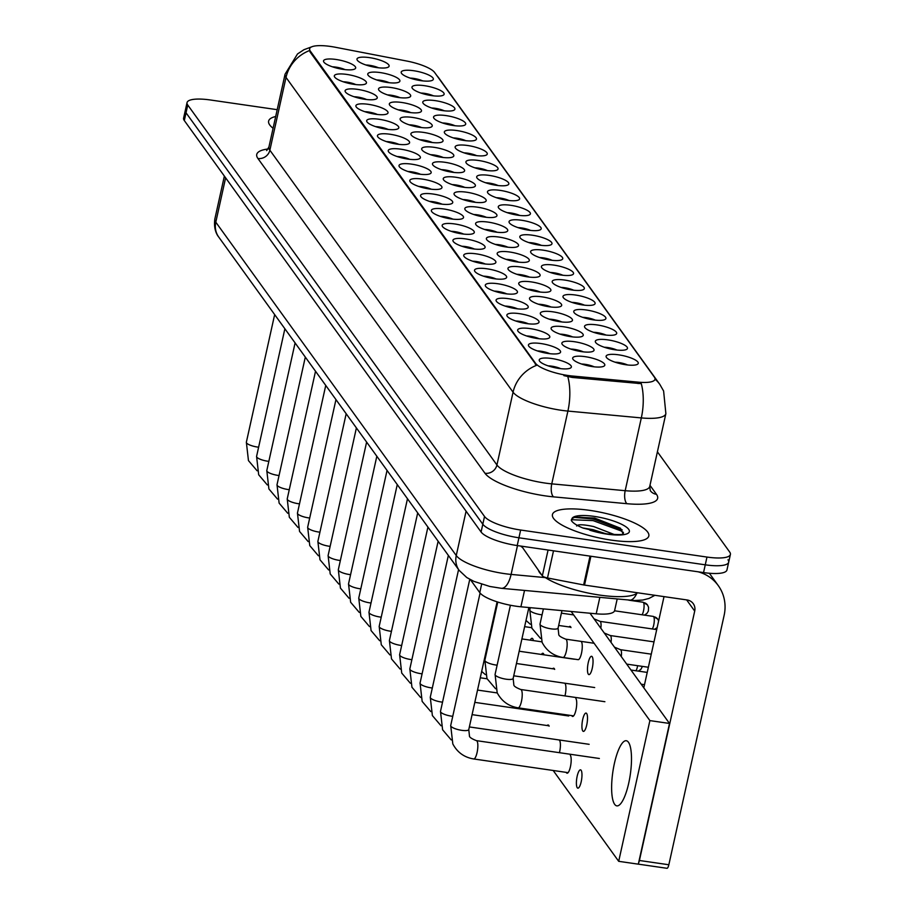 <?xml version="1.0" encoding="UTF-8"?>
<svg xmlns="http://www.w3.org/2000/svg" width="914" height="914" viewBox="0 0 914 914"><rect width="100%" height="100%" fill="white"/><g stroke="black" fill="none" stroke-linecap="round" stroke-linejoin="round"><path stroke-width="1.37" d="M510.766 205.307A16.452 4.227 -167.5 0 1 526.281 209.832A16.452 4.227 -167.5 0 1 529.583 214.79A16.452 4.227 -167.5 0 1 517.918 215.213A16.452 4.227 -167.5 0 1 498.61 207.924A16.452 4.227 -167.5 0 1 510.766 205.307M519.758 215.453A10.283 2.639 12.5 0 0 510.812 212.985A10.283 2.639 12.5 0 0 507.224 212.676M499.981 190.352A16.452 4.227 -167.5 0 1 515.496 194.876A16.452 4.227 -167.5 0 1 518.798 199.846A16.452 4.227 -167.5 0 1 507.133 200.269A16.452 4.227 -167.5 0 1 487.825 192.98A16.452 4.227 -167.5 0 1 499.981 190.352M508.972 200.497A10.283 2.639 12.5 0 0 500.027 198.03A10.283 2.639 12.5 0 0 496.439 197.721M489.196 175.397A16.452 4.227 -167.5 0 1 504.711 179.921A16.452 4.227 -167.5 0 1 508.013 184.891A16.452 4.227 -167.5 0 1 496.348 185.314A16.452 4.227 -167.5 0 1 477.039 178.024A16.452 4.227 -167.5 0 1 489.196 175.397M498.187 185.553A10.283 2.639 12.5 0 0 489.241 183.086A10.283 2.639 12.5 0 0 485.654 182.777M456.84 130.542A16.452 4.227 -167.5 0 1 472.355 135.066A16.452 4.227 -167.5 0 1 475.657 140.036A16.452 4.227 -167.5 0 1 463.992 140.459A16.452 4.227 -167.5 0 1 444.684 133.17A16.452 4.227 -167.5 0 1 456.84 130.542M465.832 140.699A10.283 2.639 12.5 0 0 456.886 138.231A10.283 2.639 12.5 0 0 453.31 137.923M446.055 115.598A16.452 4.227 -167.5 0 1 461.57 120.111A16.452 4.227 -167.5 0 1 464.872 125.081A16.452 4.227 -167.5 0 1 453.207 125.504A16.452 4.227 -167.5 0 1 433.899 118.214A16.452 4.227 -167.5 0 1 446.055 115.598M455.046 125.744A10.283 2.639 12.5 0 0 446.101 123.276A10.283 2.639 12.5 0 0 442.525 122.967M435.27 100.643A16.452 4.227 -167.5 0 1 450.785 105.167A16.452 4.227 -167.5 0 1 454.087 110.126A16.452 4.227 -167.5 0 1 442.422 110.56A16.452 4.227 -167.5 0 1 423.113 103.259A16.452 4.227 -167.5 0 1 435.27 100.643M444.261 110.788A10.283 2.639 12.5 0 0 435.315 108.32A10.283 2.639 12.5 0 0 431.739 108.012M424.484 85.688A16.452 4.227 -167.5 0 1 440 90.212A16.452 4.227 -167.5 0 1 443.301 95.182A16.452 4.227 -167.5 0 1 431.637 95.604A16.452 4.227 -167.5 0 1 412.328 88.315A16.452 4.227 -167.5 0 1 424.484 85.688M433.476 95.844A10.283 2.639 12.5 0 0 424.53 93.365A10.283 2.639 12.5 0 0 420.954 93.057M478.41 160.453A16.452 4.227 -167.5 0 1 493.926 164.966A16.452 4.227 -167.5 0 1 497.227 169.935A16.452 4.227 -167.5 0 1 485.563 170.358A16.452 4.227 -167.5 0 1 466.254 163.069A16.452 4.227 -167.5 0 1 478.41 160.453M487.402 170.598A10.283 2.639 12.5 0 0 478.456 168.13A10.283 2.639 12.5 0 0 474.869 167.822M467.625 145.497A16.452 4.227 -167.5 0 1 483.14 150.022A16.452 4.227 -167.5 0 1 486.442 154.992A16.452 4.227 -167.5 0 1 474.777 155.414A16.452 4.227 -167.5 0 1 455.469 148.114A16.452 4.227 -167.5 0 1 467.625 145.497M476.617 155.643A10.283 2.639 12.5 0 0 467.671 153.175A10.283 2.639 12.5 0 0 464.095 152.867M521.551 220.251A16.452 4.227 -167.5 0 1 537.066 224.775A16.452 4.227 -167.5 0 1 540.368 229.745A16.452 4.227 -167.5 0 1 528.692 230.168A16.452 4.227 -167.5 0 1 509.395 222.879A16.452 4.227 -167.5 0 1 521.551 220.251M530.543 230.408A10.283 2.639 12.5 0 0 521.597 227.94A10.283 2.639 12.5 0 0 518.01 227.632M532.336 235.206A16.452 4.227 -167.5 0 1 547.852 239.731A16.452 4.227 -167.5 0 1 551.153 244.701A16.452 4.227 -167.5 0 1 539.477 245.123A16.452 4.227 -167.5 0 1 520.18 237.834A16.452 4.227 -167.5 0 1 532.336 235.206M541.328 245.352A10.283 2.639 12.5 0 0 532.382 242.884A10.283 2.639 12.5 0 0 528.795 242.576M543.122 250.162A16.452 4.227 -167.5 0 1 558.637 254.686A16.452 4.227 -167.5 0 1 561.939 259.645A16.452 4.227 -167.5 0 1 550.262 260.079A16.452 4.227 -167.5 0 1 530.965 252.778A16.452 4.227 -167.5 0 1 543.122 250.162M552.113 260.307A10.283 2.639 12.5 0 0 543.167 257.839A10.283 2.639 12.5 0 0 539.58 257.531M553.907 265.106A16.452 4.227 -167.5 0 1 569.422 269.63A16.452 4.227 -167.5 0 1 572.724 274.6A16.452 4.227 -167.5 0 1 561.047 275.023A16.452 4.227 -167.5 0 1 541.751 267.733A16.452 4.227 -167.5 0 1 553.907 265.106M562.898 275.263A10.283 2.639 12.5 0 0 553.953 272.795A10.283 2.639 12.5 0 0 550.365 272.486M564.681 280.061A16.452 4.227 -167.5 0 1 580.207 284.585A16.452 4.227 -167.5 0 1 583.509 289.555A16.452 4.227 -167.5 0 1 571.833 289.978A16.452 4.227 -167.5 0 1 552.536 282.689A16.452 4.227 -167.5 0 1 564.681 280.061M573.684 290.218A10.283 2.639 12.5 0 0 564.738 287.739A10.283 2.639 12.5 0 0 561.15 287.43M575.466 295.016A16.452 4.227 -167.5 0 1 590.992 299.541A16.452 4.227 -167.5 0 1 594.294 304.499A16.452 4.227 -167.5 0 1 582.618 304.933A16.452 4.227 -167.5 0 1 563.321 297.633A16.452 4.227 -167.5 0 1 575.466 295.016M584.469 305.162A10.283 2.639 12.5 0 0 575.523 302.694A10.283 2.639 12.5 0 0 571.936 302.385M586.251 309.972A16.452 4.227 -167.5 0 1 601.778 314.485A16.452 4.227 -167.5 0 1 605.079 319.454A16.452 4.227 -167.5 0 1 593.403 319.877A16.452 4.227 -167.5 0 1 574.095 312.588A16.452 4.227 -167.5 0 1 586.251 309.972M595.254 320.117A10.283 2.639 12.5 0 0 586.308 317.649A10.283 2.639 12.5 0 0 582.721 317.341M597.036 324.916A16.452 4.227 -167.5 0 1 612.563 329.44A16.452 4.227 -167.5 0 1 615.865 334.41A16.452 4.227 -167.5 0 1 604.188 334.832A16.452 4.227 -167.5 0 1 584.88 327.543A16.452 4.227 -167.5 0 1 597.036 324.916M606.039 335.072A10.283 2.639 12.5 0 0 597.093 332.605A10.283 2.639 12.5 0 0 593.506 332.296M607.821 339.871A16.452 4.227 -167.5 0 1 623.348 344.395A16.452 4.227 -167.5 0 1 626.65 349.365A16.452 4.227 -167.5 0 1 614.973 349.788A16.452 4.227 -167.5 0 1 595.665 342.487A16.452 4.227 -167.5 0 1 607.821 339.871M616.824 350.016A10.283 2.639 12.5 0 0 607.879 347.548A10.283 2.639 12.5 0 0 604.291 347.24M618.607 354.826A16.452 4.227 -167.5 0 1 634.133 359.339A16.452 4.227 -167.5 0 1 637.435 364.309A16.452 4.227 -167.5 0 1 625.759 364.732A16.452 4.227 -167.5 0 1 606.45 357.443A16.452 4.227 -167.5 0 1 618.607 354.826M627.61 364.972A10.283 2.639 12.5 0 0 618.664 362.504A10.283 2.639 12.5 0 0 615.076 362.195M413.699 70.732A16.452 4.227 -167.5 0 1 429.214 75.256A16.452 4.227 -167.5 0 1 432.516 80.226A16.452 4.227 -167.5 0 1 420.851 80.649A16.452 4.227 -167.5 0 1 401.543 73.36A16.452 4.227 -167.5 0 1 413.699 70.732M422.691 80.889A10.283 2.639 12.5 0 0 413.745 78.421A10.283 2.639 12.5 0 0 410.169 78.113M477.314 207.147A16.452 4.227 -167.5 0 1 492.84 211.671A16.452 4.227 -167.5 0 1 496.142 216.629A16.452 4.227 -167.5 0 1 484.466 217.064A16.452 4.227 -167.5 0 1 465.169 209.763A16.452 4.227 -167.5 0 1 477.314 207.147M486.317 217.292A10.283 2.639 12.5 0 0 477.371 214.824A10.283 2.639 12.5 0 0 473.783 214.516M466.528 192.191A16.452 4.227 -167.5 0 1 482.055 196.716A16.452 4.227 -167.5 0 1 485.357 201.686A16.452 4.227 -167.5 0 1 473.681 202.108A16.452 4.227 -167.5 0 1 454.384 194.819A16.452 4.227 -167.5 0 1 466.528 192.191M475.531 202.348A10.283 2.639 12.5 0 0 466.586 199.869A10.283 2.639 12.5 0 0 462.998 199.56M455.755 177.236A16.452 4.227 -167.5 0 1 471.27 181.76A16.452 4.227 -167.5 0 1 474.572 186.73A16.452 4.227 -167.5 0 1 462.895 187.153A16.452 4.227 -167.5 0 1 443.598 179.864A16.452 4.227 -167.5 0 1 455.755 177.236M464.746 187.393A10.283 2.639 12.5 0 0 455.8 184.925A10.283 2.639 12.5 0 0 452.213 184.617M444.969 162.292A16.452 4.227 -167.5 0 1 460.485 166.816A16.452 4.227 -167.5 0 1 463.786 171.775A16.452 4.227 -167.5 0 1 452.11 172.209A16.452 4.227 -167.5 0 1 432.813 164.908A16.452 4.227 -167.5 0 1 444.969 162.292M453.961 172.438A10.283 2.639 12.5 0 0 445.015 169.97A10.283 2.639 12.5 0 0 441.428 169.661M412.614 117.438A16.452 4.227 -167.5 0 1 428.129 121.962A16.452 4.227 -167.5 0 1 431.431 126.92A16.452 4.227 -167.5 0 1 419.766 127.343A16.452 4.227 -167.5 0 1 400.458 120.054A16.452 4.227 -167.5 0 1 412.614 117.438M421.605 127.583A10.283 2.639 12.5 0 0 412.66 125.115A10.283 2.639 12.5 0 0 409.072 124.807M401.829 102.482A16.452 4.227 -167.5 0 1 417.344 107.007A16.452 4.227 -167.5 0 1 420.646 111.976A16.452 4.227 -167.5 0 1 408.981 112.399A16.452 4.227 -167.5 0 1 389.672 105.11A16.452 4.227 -167.5 0 1 401.829 102.482M410.82 112.628A10.283 2.639 12.5 0 0 401.874 110.16A10.283 2.639 12.5 0 0 398.287 109.851M391.043 87.527A16.452 4.227 -167.5 0 1 406.559 92.051A16.452 4.227 -167.5 0 1 409.86 97.021A16.452 4.227 -167.5 0 1 398.196 97.444A16.452 4.227 -167.5 0 1 378.887 90.155A16.452 4.227 -167.5 0 1 391.043 87.527M400.035 97.684A10.283 2.639 12.5 0 0 391.089 95.216A10.283 2.639 12.5 0 0 387.502 94.907M380.258 72.583A16.452 4.227 -167.5 0 1 395.773 77.096A16.452 4.227 -167.5 0 1 399.075 82.066A16.452 4.227 -167.5 0 1 387.41 82.489A16.452 4.227 -167.5 0 1 368.102 75.199A16.452 4.227 -167.5 0 1 380.258 72.583M389.25 82.728A10.283 2.639 12.5 0 0 380.304 80.261A10.283 2.639 12.5 0 0 376.717 79.952M434.184 147.337A16.452 4.227 -167.5 0 1 449.699 151.861A16.452 4.227 -167.5 0 1 453.001 156.831A16.452 4.227 -167.5 0 1 441.325 157.254A16.452 4.227 -167.5 0 1 422.028 149.965A16.452 4.227 -167.5 0 1 434.184 147.337M443.176 157.482A10.283 2.639 12.5 0 0 434.23 155.014A10.283 2.639 12.5 0 0 430.643 154.706M423.399 132.381A16.452 4.227 -167.5 0 1 438.914 136.906A16.452 4.227 -167.5 0 1 442.216 141.876A16.452 4.227 -167.5 0 1 430.54 142.298A16.452 4.227 -167.5 0 1 411.243 135.009A16.452 4.227 -167.5 0 1 423.399 132.381M432.391 142.538A10.283 2.639 12.5 0 0 423.445 140.071A10.283 2.639 12.5 0 0 419.857 139.762M488.099 222.102A16.452 4.227 -167.5 0 1 503.625 226.615A16.452 4.227 -167.5 0 1 506.927 231.585A16.452 4.227 -167.5 0 1 495.251 232.007A16.452 4.227 -167.5 0 1 475.943 224.718A16.452 4.227 -167.5 0 1 488.099 222.102M497.102 232.247A10.283 2.639 12.5 0 0 488.156 229.78A10.283 2.639 12.5 0 0 484.569 229.471M498.884 237.046A16.452 4.227 -167.5 0 1 514.411 241.57A16.452 4.227 -167.5 0 1 517.712 246.54A16.452 4.227 -167.5 0 1 506.036 246.963A16.452 4.227 -167.5 0 1 486.728 239.674A16.452 4.227 -167.5 0 1 498.884 237.046M507.887 247.203A10.283 2.639 12.5 0 0 498.941 244.735A10.283 2.639 12.5 0 0 495.354 244.426M509.669 252.001A16.452 4.227 -167.5 0 1 525.196 256.526A16.452 4.227 -167.5 0 1 528.498 261.495A16.452 4.227 -167.5 0 1 516.821 261.918A16.452 4.227 -167.5 0 1 497.513 254.618A16.452 4.227 -167.5 0 1 509.669 252.001M518.672 262.147A10.283 2.639 12.5 0 0 509.726 259.679A10.283 2.639 12.5 0 0 506.139 259.37M520.454 266.957A16.452 4.227 -167.5 0 1 535.981 271.469A16.452 4.227 -167.5 0 1 539.283 276.439A16.452 4.227 -167.5 0 1 527.607 276.862A16.452 4.227 -167.5 0 1 508.298 269.573A16.452 4.227 -167.5 0 1 520.454 266.957M529.457 277.102A10.283 2.639 12.5 0 0 520.512 274.634A10.283 2.639 12.5 0 0 516.924 274.326M531.24 281.9A16.452 4.227 -167.5 0 1 546.766 286.425A16.452 4.227 -167.5 0 1 550.068 291.395A16.452 4.227 -167.5 0 1 538.392 291.817A16.452 4.227 -167.5 0 1 519.083 284.528A16.452 4.227 -167.5 0 1 531.24 281.9M540.243 292.057A10.283 2.639 12.5 0 0 531.297 289.589A10.283 2.639 12.5 0 0 527.709 289.281M542.025 296.856A16.452 4.227 -167.5 0 1 557.551 301.38A16.452 4.227 -167.5 0 1 560.853 306.35A16.452 4.227 -167.5 0 1 549.177 306.773A16.452 4.227 -167.5 0 1 529.869 299.484A16.452 4.227 -167.5 0 1 542.025 296.856M551.028 307.001A10.283 2.639 12.5 0 0 542.082 304.533A10.283 2.639 12.5 0 0 538.495 304.225M552.81 311.811A16.452 4.227 -167.5 0 1 568.337 316.335A16.452 4.227 -167.5 0 1 571.638 321.294A16.452 4.227 -167.5 0 1 559.962 321.717A16.452 4.227 -167.5 0 1 540.654 314.427A16.452 4.227 -167.5 0 1 552.81 311.811M561.813 321.957A10.283 2.639 12.5 0 0 552.867 319.489A10.283 2.639 12.5 0 0 549.28 319.18M563.595 326.755A16.452 4.227 -167.5 0 1 579.122 331.279A16.452 4.227 -167.5 0 1 582.424 336.249A16.452 4.227 -167.5 0 1 570.747 336.672A16.452 4.227 -167.5 0 1 551.439 329.383A16.452 4.227 -167.5 0 1 563.595 326.755M572.598 336.912A10.283 2.639 12.5 0 0 563.652 334.444A10.283 2.639 12.5 0 0 560.065 334.136M574.38 341.71A16.452 4.227 -167.5 0 1 589.907 346.235A16.452 4.227 -167.5 0 1 593.209 351.204A16.452 4.227 -167.5 0 1 581.533 351.627A16.452 4.227 -167.5 0 1 562.224 344.338A16.452 4.227 -167.5 0 1 574.38 341.71M583.383 351.867A10.283 2.639 12.5 0 0 574.438 349.388A10.283 2.639 12.5 0 0 570.85 349.079M585.166 356.666A16.452 4.227 -167.5 0 1 600.692 361.19A16.452 4.227 -167.5 0 1 603.994 366.148A16.452 4.227 -167.5 0 1 592.318 366.583A16.452 4.227 -167.5 0 1 573.009 359.282A16.452 4.227 -167.5 0 1 585.166 356.666M594.169 366.811A10.283 2.639 12.5 0 0 585.223 364.343A10.283 2.639 12.5 0 0 581.635 364.035M369.473 57.628A16.452 4.227 -167.5 0 1 384.988 62.152A16.452 4.227 -167.5 0 1 388.29 67.122A16.452 4.227 -167.5 0 1 376.625 67.545A16.452 4.227 -167.5 0 1 357.317 60.244A16.452 4.227 -167.5 0 1 369.473 57.628M378.465 67.773A10.283 2.639 12.5 0 0 369.519 65.305A10.283 2.639 12.5 0 0 365.943 64.997M379.161 119.277A16.452 4.227 -167.5 0 1 394.688 123.801A16.452 4.227 -167.5 0 1 397.99 128.76A16.452 4.227 -167.5 0 1 386.314 129.194A16.452 4.227 -167.5 0 1 367.017 121.893A16.452 4.227 -167.5 0 1 379.161 119.277M388.164 129.422A10.283 2.639 12.5 0 0 379.219 126.955A10.283 2.639 12.5 0 0 375.631 126.646M368.376 104.322A16.452 4.227 -167.5 0 1 383.903 108.846A16.452 4.227 -167.5 0 1 387.205 113.816A16.452 4.227 -167.5 0 1 375.528 114.239A16.452 4.227 -167.5 0 1 356.232 106.949A16.452 4.227 -167.5 0 1 368.376 104.322M377.379 114.479A10.283 2.639 12.5 0 0 368.433 111.999A10.283 2.639 12.5 0 0 364.846 111.691M357.603 89.366A16.452 4.227 -167.5 0 1 373.118 93.891A16.452 4.227 -167.5 0 1 376.419 98.861A16.452 4.227 -167.5 0 1 364.743 99.283A16.452 4.227 -167.5 0 1 345.446 91.994A16.452 4.227 -167.5 0 1 357.603 89.366M366.594 99.523A10.283 2.639 12.5 0 0 357.648 97.055A10.283 2.639 12.5 0 0 354.061 96.747M346.817 74.422A16.452 4.227 -167.5 0 1 362.332 78.947A16.452 4.227 -167.5 0 1 365.634 83.905A16.452 4.227 -167.5 0 1 353.958 84.339A16.452 4.227 -167.5 0 1 334.661 77.039A16.452 4.227 -167.5 0 1 346.817 74.422M355.809 84.568A10.283 2.639 12.5 0 0 346.863 82.1A10.283 2.639 12.5 0 0 343.276 81.792M389.947 134.232A16.452 4.227 -167.5 0 1 405.473 138.745A16.452 4.227 -167.5 0 1 408.775 143.715A16.452 4.227 -167.5 0 1 397.099 144.138A16.452 4.227 -167.5 0 1 377.79 136.849A16.452 4.227 -167.5 0 1 389.947 134.232M398.95 144.378A10.283 2.639 12.5 0 0 390.004 141.91A10.283 2.639 12.5 0 0 386.416 141.601M400.732 149.176A16.452 4.227 -167.5 0 1 416.258 153.701A16.452 4.227 -167.5 0 1 419.56 158.67A16.452 4.227 -167.5 0 1 407.884 159.093A16.452 4.227 -167.5 0 1 388.576 151.804A16.452 4.227 -167.5 0 1 400.732 149.176M409.735 159.333A10.283 2.639 12.5 0 0 400.789 156.865A10.283 2.639 12.5 0 0 397.202 156.557M411.517 164.132A16.452 4.227 -167.5 0 1 427.044 168.656A16.452 4.227 -167.5 0 1 430.345 173.626A16.452 4.227 -167.5 0 1 418.669 174.048A16.452 4.227 -167.5 0 1 399.361 166.759A16.452 4.227 -167.5 0 1 411.517 164.132M420.52 174.277A10.283 2.639 12.5 0 0 411.574 171.809A10.283 2.639 12.5 0 0 407.987 171.501M422.302 179.087A16.452 4.227 -167.5 0 1 437.829 183.6A16.452 4.227 -167.5 0 1 441.131 188.57A16.452 4.227 -167.5 0 1 429.454 188.992A16.452 4.227 -167.5 0 1 410.146 181.703A16.452 4.227 -167.5 0 1 422.302 179.087M431.305 189.232A10.283 2.639 12.5 0 0 422.359 186.764A10.283 2.639 12.5 0 0 418.772 186.456M433.087 194.031A16.452 4.227 -167.5 0 1 448.614 198.555A16.452 4.227 -167.5 0 1 451.916 203.525A16.452 4.227 -167.5 0 1 440.24 203.948A16.452 4.227 -167.5 0 1 420.931 196.659A16.452 4.227 -167.5 0 1 433.087 194.031M442.09 204.188A10.283 2.639 12.5 0 0 433.145 201.72A10.283 2.639 12.5 0 0 429.557 201.411M443.873 208.986A16.452 4.227 -167.5 0 1 459.399 213.51A16.452 4.227 -167.5 0 1 462.701 218.48A16.452 4.227 -167.5 0 1 451.025 218.903A16.452 4.227 -167.5 0 1 431.716 211.614A16.452 4.227 -167.5 0 1 443.873 208.986M452.876 219.132A10.283 2.639 12.5 0 0 443.93 216.664A10.283 2.639 12.5 0 0 440.342 216.355M454.658 223.941A16.452 4.227 -167.5 0 1 470.184 228.466A16.452 4.227 -167.5 0 1 473.486 233.424A16.452 4.227 -167.5 0 1 461.81 233.847A16.452 4.227 -167.5 0 1 442.502 226.558A16.452 4.227 -167.5 0 1 454.658 223.941M463.661 234.087A10.283 2.639 12.5 0 0 454.715 231.619A10.283 2.639 12.5 0 0 451.128 231.311M465.443 238.885A16.452 4.227 -167.5 0 1 480.97 243.41A16.452 4.227 -167.5 0 1 484.271 248.38A16.452 4.227 -167.5 0 1 472.595 248.802A16.452 4.227 -167.5 0 1 453.287 241.513A16.452 4.227 -167.5 0 1 465.443 238.885M474.446 249.042A10.283 2.639 12.5 0 0 465.5 246.574A10.283 2.639 12.5 0 0 461.913 246.266M476.228 253.841A16.452 4.227 -167.5 0 1 491.755 258.365A16.452 4.227 -167.5 0 1 495.057 263.335A16.452 4.227 -167.5 0 1 483.38 263.758A16.452 4.227 -167.5 0 1 464.072 256.468A16.452 4.227 -167.5 0 1 476.228 253.841M485.231 263.997A10.283 2.639 12.5 0 0 476.285 261.518A10.283 2.639 12.5 0 0 472.698 261.21M487.013 268.796A16.452 4.227 -167.5 0 1 502.54 273.32A16.452 4.227 -167.5 0 1 505.842 278.279A16.452 4.227 -167.5 0 1 494.166 278.713A16.452 4.227 -167.5 0 1 474.857 271.412A16.452 4.227 -167.5 0 1 487.013 268.796M496.016 278.941A10.283 2.639 12.5 0 0 487.071 276.474A10.283 2.639 12.5 0 0 483.483 276.165M497.799 283.74A16.452 4.227 -167.5 0 1 513.325 288.264A16.452 4.227 -167.5 0 1 516.627 293.234A16.452 4.227 -167.5 0 1 504.951 293.657A16.452 4.227 -167.5 0 1 485.642 286.368A16.452 4.227 -167.5 0 1 497.799 283.74M506.802 293.897A10.283 2.639 12.5 0 0 497.856 291.429A10.283 2.639 12.5 0 0 494.268 291.12M508.584 298.695A16.452 4.227 -167.5 0 1 524.11 303.219A16.452 4.227 -167.5 0 1 527.401 308.189A16.452 4.227 -167.5 0 1 515.736 308.612A16.452 4.227 -167.5 0 1 496.428 301.323A16.452 4.227 -167.5 0 1 508.584 298.695M517.587 308.852A10.283 2.639 12.5 0 0 508.641 306.384A10.283 2.639 12.5 0 0 505.054 306.076M519.369 313.651A16.452 4.227 -167.5 0 1 534.896 318.175A16.452 4.227 -167.5 0 1 538.186 323.145A16.452 4.227 -167.5 0 1 526.521 323.567A16.452 4.227 -167.5 0 1 507.213 316.267A16.452 4.227 -167.5 0 1 519.369 313.651M528.372 323.796A10.283 2.639 12.5 0 0 519.426 321.328A10.283 2.639 12.5 0 0 515.839 321.02M530.154 328.606A16.452 4.227 -167.5 0 1 545.681 333.119A16.452 4.227 -167.5 0 1 548.971 338.089A16.452 4.227 -167.5 0 1 537.306 338.511A16.452 4.227 -167.5 0 1 517.998 331.222A16.452 4.227 -167.5 0 1 530.154 328.606M539.157 338.751A10.283 2.639 12.5 0 0 530.211 336.283A10.283 2.639 12.5 0 0 526.624 335.975M540.939 343.55A16.452 4.227 -167.5 0 1 556.466 348.074A16.452 4.227 -167.5 0 1 559.756 353.044A16.452 4.227 -167.5 0 1 548.092 353.467A16.452 4.227 -167.5 0 1 528.783 346.178A16.452 4.227 -167.5 0 1 540.939 343.55M549.942 353.707A10.283 2.639 12.5 0 0 540.997 351.239A10.283 2.639 12.5 0 0 537.409 350.93M551.725 358.505A16.452 4.227 -167.5 0 1 567.251 363.029A16.452 4.227 -167.5 0 1 570.542 367.999A16.452 4.227 -167.5 0 1 558.877 368.422A16.452 4.227 -167.5 0 1 539.568 361.133A16.452 4.227 -167.5 0 1 551.725 358.505M560.728 368.65A10.283 2.639 12.5 0 0 551.782 366.183A10.283 2.639 12.5 0 0 548.194 365.874M336.032 59.467A16.452 4.227 -167.5 0 1 351.547 63.991A16.452 4.227 -167.5 0 1 354.849 68.961A16.452 4.227 -167.5 0 1 343.173 69.384A16.452 4.227 -167.5 0 1 323.876 62.095A16.452 4.227 -167.5 0 1 336.032 59.467M345.024 69.624A10.283 2.639 12.5 0 0 336.078 67.145A10.283 2.639 12.5 0 0 332.49 66.836M617.167 599.093L614.619 610.586A30.859 7.929 -167.5 0 1 596.202 613.808L520.911 606.793A30.859 7.929 -167.5 0 1 515.896 606.188A30.859 7.929 -167.5 0 1 479.77 592.626L470.459 579.705M572.53 376.031A27.774 7.141 -167.5 0 1 568.017 375.494A27.774 7.141 -167.5 0 1 535.513 363.281L310.246 50.99A27.774 7.141 -167.5 0 1 309.606 48.819A27.774 7.141 -167.5 0 1 335.381 47.265L406.787 61.044A27.774 7.141 -167.5 0 1 434.607 72.457L654.355 377.105A27.774 7.141 -167.5 0 1 654.984 379.276A27.774 7.141 -167.5 0 1 638.418 382.166L572.53 376.031L572.21 377.436L563.858 375.62M611.352 540.128A49.367 12.693 12.5 0 0 648.826 535.947A49.367 12.693 12.5 0 0 589.907 510.389A49.367 12.693 12.5 0 0 552.433 514.582A49.367 12.693 12.5 0 0 611.352 540.128A49.367 12.693 12.5 0 0 648.826 535.947A49.367 12.693 12.5 0 0 589.907 510.389A49.367 12.693 12.5 0 0 552.433 514.582A49.367 12.693 12.5 0 0 611.352 540.128M655.018 379.116A36 33.43 144.2 0 1 659.805 384.371L663.61 390.998L665.872 413.619A41.141 10.58 -167.5 0 1 641.32 417.915L567.902 411.072A41.141 10.58 -167.5 0 1 561.23 410.272A41.141 10.58 -167.5 0 1 513.062 392.186A36 33.43 -35.8 0 1 536.518 365.349L310.029 51.938L309.606 48.819M277.205 109.68L210.46 99.992A30.859 7.929 12.5 0 0 187.039 102.608L185.325 110.377A30.859 7.929 12.5 0 0 186.022 112.788L482.809 524.225A30.859 7.929 12.5 0 0 518.923 537.786L705.254 564.818A30.859 7.929 12.5 0 0 728.675 562.201A30.859 7.929 12.5 0 0 727.978 559.802M309.469 50.578A36 33.43 144.2 0 0 286.013 77.416L513.062 392.186L496.93 464.975A41.141 10.58 12.5 0 0 545.087 483.06A41.141 10.58 12.5 0 0 551.77 483.86L625.187 490.692L641.32 417.915A36 15.31 -84.7 0 0 641.285 383.663L572.21 377.436M275.685 116.501A49.367 12.693 12.5 0 0 268.613 121.105A49.367 12.693 12.5 0 0 273.08 128.268A49.367 12.693 12.5 0 1 268.613 121.105A49.367 12.693 12.5 0 1 275.685 116.501M187.039 102.608A30.859 7.929 12.5 0 0 187.747 105.019L484.523 516.467A30.859 7.929 12.5 0 0 520.649 530.029L706.979 557.06A30.859 7.929 12.5 0 0 730.4 554.444A30.859 7.929 12.5 0 0 729.692 552.033L657.406 451.813M588.182 518.158A49.367 12.693 12.5 0 0 579.465 517.13A49.367 12.693 12.5 0 1 588.182 518.158M703.54 572.587A30.859 7.929 12.5 0 0 726.961 569.97L728.675 562.201A30.859 7.929 12.5 0 1 705.254 564.818L518.923 537.786A30.859 7.929 12.5 0 1 482.809 524.225L186.022 112.788A30.859 7.929 12.5 0 1 185.325 110.377L183.6 118.135A30.859 7.929 12.5 0 0 184.308 120.545L481.084 531.994A30.859 7.929 12.5 0 0 517.21 545.555L703.54 572.587L706.979 557.06M538.517 570.542A51.424 13.219 12.5 0 0 541.408 574.563M544.835 577.248A51.424 13.219 12.5 0 0 599.755 595.094A51.424 13.219 12.5 0 0 637.561 592.786M623.142 533.993L620.503 528.235L594.728 518.089L575.1 517.073L571.981 518.626L571.307 520.409C572.667 522.865 576.62 525.436 583.178 528.109L606.622 533.845C617.201 534.827 622.822 534.827 623.474 533.867L622.834 534.45M576.643 526.018C577.739 524.202 583.429 524.396 593.734 526.578L614.505 534.61M582.812 527.961L593.049 529.663L605.776 533.719M574.186 517.347L593.392 519.061L622.217 529.892M571.353 519.7L593.049 520.603L620.926 530.851L623.451 532.508M521.597 546.184L542.345 575.854L548.069 550.034M698.056 571.787A41.141 38.205 -35.8 0 1 718.267 585.6A41.141 38.205 -35.8 0 1 724.128 615.362L668.842 864.758A5.141 1.382 98.3 0 1 666.98 868.3L638.315 864.141M638.543 863.09A5.141 1.382 -81.7 0 0 639.412 860.485L694.709 611.089A10.283 9.551 144.2 0 0 693.246 603.651A10.283 9.551 144.2 0 0 687.054 599.961L584.514 585.086A5.141 1.325 -167.5 0 1 583.646 584.937L547.497 577.968A5.141 1.325 -167.5 0 1 542.345 575.854M643.81 687.819L664.021 596.625M521.448 546.88A5.141 1.325 -167.5 0 1 521.323 546.481L521.403 546.161M588.319 674.189A9.254 2.479 -81.7 0 0 588.924 674.612A9.254 2.479 -81.7 0 0 592.512 667.037A9.254 2.479 -81.7 0 0 592.192 656.72A9.254 2.479 -81.7 0 0 591.587 656.298A9.254 2.479 -81.7 0 0 587.999 663.861A9.254 2.479 -81.7 0 0 588.319 674.189M578.105 659.657A9.254 2.479 -81.7 0 0 578.139 659.668A9.254 2.479 -81.7 0 0 581.727 652.093A9.254 2.479 -81.7 0 0 581.407 641.765L581.407 641.765M570.987 627.575A9.254 2.479 -81.7 0 0 570.622 626.821A9.254 2.479 -81.7 0 0 570.016 626.387A9.254 2.479 -81.7 0 0 568.976 626.947M582.778 730.96A9.254 2.479 -81.7 0 0 583.383 731.383A9.254 2.479 -81.7 0 0 586.971 723.808A9.254 2.479 -81.7 0 0 586.651 713.491A9.254 2.479 -81.7 0 0 586.045 713.069A9.254 2.479 -81.7 0 0 582.469 720.643A9.254 2.479 -81.7 0 0 582.778 730.96M571.764 715.605A9.254 2.479 -81.7 0 0 571.993 716.005A9.254 2.479 -81.7 0 0 572.598 716.439A9.254 2.479 -81.7 0 0 576.186 708.864A9.254 2.479 -81.7 0 0 575.866 698.536M564.966 695.92A9.254 2.479 -81.7 0 0 565.081 683.592L565.081 683.592M554.672 669.391A9.254 2.479 -81.7 0 0 554.295 668.637A9.254 2.479 -81.7 0 0 553.69 668.214A9.254 2.479 -81.7 0 0 552.662 668.762M544.001 654.824A9.254 2.479 -81.7 0 0 543.51 653.681A9.254 2.479 -81.7 0 0 542.905 653.259A9.254 2.479 -81.7 0 0 541.408 654.447M533.376 640.6A9.254 2.479 -81.7 0 0 532.725 638.737A9.254 2.479 -81.7 0 0 532.119 638.303A9.254 2.479 -81.7 0 0 530.269 640.154M577.248 787.731A9.254 2.479 -81.7 0 0 577.854 788.165A9.254 2.479 -81.7 0 0 581.43 780.59A9.254 2.479 -81.7 0 0 581.121 770.262A9.254 2.479 -81.7 0 0 580.516 769.839A9.254 2.479 -81.7 0 0 576.928 777.414A9.254 2.479 -81.7 0 0 577.248 787.731M566.234 772.387A9.254 2.479 -81.7 0 0 566.463 772.787A9.254 2.479 -81.7 0 0 567.068 773.21A9.254 2.479 -81.7 0 0 570.644 765.635A9.254 2.479 -81.7 0 0 570.336 755.318M559.437 752.69A9.254 2.479 -81.7 0 0 559.551 740.363L559.551 740.363M549.131 726.173A9.254 2.479 -81.7 0 0 548.766 725.408A9.254 2.479 -81.7 0 0 548.16 724.985A9.254 2.479 -81.7 0 0 547.12 725.533M538.46 711.595A9.254 2.479 -81.7 0 0 538.14 710.726M614.676 804.354A32.915 8.82 -81.7 0 0 616.836 805.874A32.915 8.82 -81.7 0 0 629.575 778.945A32.915 8.82 -81.7 0 0 628.444 742.248A32.915 8.82 -81.7 0 0 626.284 740.728A32.915 8.82 -81.7 0 0 613.545 767.657A32.915 8.82 -81.7 0 0 614.676 804.354M536.427 710.486A9.254 2.479 -81.7 0 0 535.878 711.218M553.187 770.491L618.698 861.319L649.888 720.598L571.17 611.477M618.698 861.319L638.315 864.164L669.505 723.454L589.998 613.225M649.888 720.598L669.505 723.454M590.707 613.294A6.684 1.794 98.3 0 1 590.604 614.059M600.007 621.36A6.684 1.794 98.3 0 1 600.121 621.394A6.684 1.794 98.3 0 1 600.441 621.669A6.684 1.794 98.3 0 1 600.818 628.226M610.221 635.527A6.684 1.794 98.3 0 1 610.346 635.561A6.684 1.794 98.3 0 1 610.666 635.836A6.684 1.794 98.3 0 1 611.032 642.393M620.435 649.694A6.684 1.794 98.3 0 1 620.56 649.728A6.684 1.794 98.3 0 1 620.88 650.003A6.684 1.794 98.3 0 1 621.257 656.549M524.522 590.467L520.911 606.793M310.246 50.99L310.029 51.938M638.418 382.166L638.098 383.572M535.513 363.281L535.296 364.24M481.632 584.263L479.77 592.626M599.824 597.47L596.202 613.808M257.919 158.476A10.283 9.551 144.2 0 0 269.87 150.193L496.93 464.975A10.283 9.551 144.2 0 1 484.968 473.258L257.919 158.476A51.424 13.219 -167.5 0 1 268.145 148.982M268.933 146.983A41.141 10.58 12.5 0 0 269.87 150.193L286.013 77.416A41.141 10.58 -167.5 0 1 285.065 74.205L268.933 146.983L266.671 150.593M567.811 376.659A36 15.31 -84.7 0 1 567.902 411.072L551.77 483.86A10.283 4.376 95.3 0 0 553.518 496.862A51.424 13.219 -167.5 0 1 484.968 473.258M436.835 75.554A36 33.43 -35.8 0 1 438.903 78.113L659.805 384.371M649.98 485.334L656.458 494.314A51.424 13.219 -167.5 0 1 626.935 503.694L553.518 496.862M187.747 105.019L184.308 120.545M484.523 516.467L481.084 531.994M520.649 530.029L517.21 545.555M626.935 503.694A10.283 4.376 95.3 0 1 625.187 490.692A41.141 10.58 12.5 0 0 649.74 486.408L650.265 490.635A10.283 9.551 144.2 0 0 656.458 494.314M225.621 177.83L215.795 222.171A20.576 19.103 144.2 0 0 218.732 237.057C218.457 236.657 213.168 230.945 214.859 218.96A41.141 10.58 12.5 0 0 215.795 222.171L456.257 555.541A41.141 10.58 12.5 0 0 504.425 573.615A41.141 10.58 12.5 0 0 511.097 574.415L517.495 545.589M466.083 511.2L456.257 555.541A20.576 19.103 144.2 0 0 459.182 570.416L218.732 237.057M654.892 595.3L649.054 598.419L642.759 600.041L634.43 600.521L501.386 588.308A20.576 8.74 -84.7 0 0 511.097 574.415L545.384 577.614M629.403 600.224A20.576 8.74 -84.7 0 0 636.818 593.392M258.616 447.186A9.254 2.376 -167.5 0 1 257.405 447.037A9.254 2.376 -167.5 0 1 246.46 442.799A9.254 2.376 -167.5 0 1 246.357 442.239L274.657 314.599M268.842 461.353A9.254 2.376 -167.5 0 1 267.631 461.204A9.254 2.376 -167.5 0 1 256.685 456.954A9.254 2.376 -167.5 0 1 256.583 456.406L284.882 328.754M279.056 475.52A9.254 2.376 -167.5 0 1 277.845 475.371A9.254 2.376 -167.5 0 1 266.899 471.121A9.254 2.376 -167.5 0 1 266.797 470.573L295.096 342.921M289.27 489.687A9.254 2.376 -167.5 0 1 288.059 489.527A9.254 2.376 -167.5 0 1 277.113 485.288A9.254 2.376 -167.5 0 1 277.011 484.74L305.31 357.088M299.495 503.843A9.254 2.376 -167.5 0 1 298.284 503.694A9.254 2.376 -167.5 0 1 287.327 499.455A9.254 2.376 -167.5 0 1 287.225 498.907L315.524 371.255M589.827 530.2A29.419 7.563 12.5 0 0 607.022 534.13A29.419 7.563 12.5 0 0 628.683 529.332A29.419 7.563 12.5 0 0 594.237 516.399A29.419 7.563 12.5 0 0 571.981 518.626M686.643 599.904L694.709 611.089M590.901 556.249L584.514 585.086M639.412 860.485L668.842 864.758M583.646 584.937L590.033 556.112M553.507 550.822L547.497 577.968M309.709 518.01A9.254 2.376 -167.5 0 1 308.498 517.861A9.254 2.376 -167.5 0 1 297.553 513.622A9.254 2.376 -167.5 0 1 297.45 513.074L325.75 385.422M319.923 532.177A9.254 2.376 -167.5 0 1 318.712 532.028A9.254 2.376 -167.5 0 1 307.767 527.789A9.254 2.376 -167.5 0 1 307.664 527.229L335.964 399.589M330.148 546.344A9.254 2.376 -167.5 0 1 328.926 546.195A9.254 2.376 -167.5 0 1 317.981 541.945A9.254 2.376 -167.5 0 1 317.878 541.396L346.178 413.745M340.362 560.511A9.254 2.376 -167.5 0 1 339.151 560.351A9.254 2.376 -167.5 0 1 328.206 556.112A9.254 2.376 -167.5 0 1 328.103 555.563L356.403 427.912M350.576 574.666A9.254 2.376 -167.5 0 1 349.365 574.518A9.254 2.376 -167.5 0 1 338.42 570.279A9.254 2.376 -167.5 0 1 338.317 569.73L366.617 442.079M360.79 588.833A9.254 2.376 -167.5 0 1 359.579 588.685A9.254 2.376 -167.5 0 1 348.634 584.446A9.254 2.376 -167.5 0 1 348.531 583.897L376.831 456.246M371.015 603A9.254 2.376 -167.5 0 1 369.804 602.852A9.254 2.376 -167.5 0 1 358.859 598.613A9.254 2.376 -167.5 0 1 358.756 598.053L387.045 470.413M381.229 617.167A9.254 2.376 -167.5 0 1 380.018 617.019A9.254 2.376 -167.5 0 1 369.073 612.768A9.254 2.376 -167.5 0 1 368.97 612.22L397.27 484.569M391.443 631.334A9.254 2.376 -167.5 0 1 390.232 631.174A9.254 2.376 -167.5 0 1 379.287 626.935A9.254 2.376 -167.5 0 1 379.184 626.387L407.484 498.736M401.669 645.501A9.254 2.376 -167.5 0 1 400.458 645.341A9.254 2.376 -167.5 0 1 389.501 641.102A9.254 2.376 -167.5 0 1 389.398 640.554L417.698 512.903M411.883 659.657A9.254 2.376 -167.5 0 1 410.672 659.508A9.254 2.376 -167.5 0 1 399.726 655.269A9.254 2.376 -167.5 0 1 399.624 654.721L427.923 527.07M422.097 673.824A9.254 2.376 -167.5 0 1 420.886 673.675A9.254 2.376 -167.5 0 1 409.94 669.436A9.254 2.376 -167.5 0 1 409.838 668.888L438.137 541.237M432.322 687.991A9.254 2.376 -167.5 0 1 431.1 687.842A9.254 2.376 -167.5 0 1 420.154 683.603A9.254 2.376 -167.5 0 1 420.052 683.044L448.351 555.404M442.536 702.158A9.254 2.376 -167.5 0 1 441.325 702.009A9.254 2.376 -167.5 0 1 430.38 697.759A9.254 2.376 -167.5 0 1 430.277 697.211L458.577 569.559M452.75 716.325A9.254 2.376 -167.5 0 1 451.539 716.165A9.254 2.376 -167.5 0 1 440.594 711.926A9.254 2.376 -167.5 0 1 440.491 711.378L469.762 579.339M497.102 601.835L468.779 729.555A9.254 2.376 -167.5 0 1 461.753 730.332A9.254 2.376 -167.5 0 1 450.808 726.093A9.254 2.376 -167.5 0 1 450.705 725.545L480.09 593.026M468.779 729.555L469.442 735.77C469.19 737.095 471.51 738.718 476.388 740.637A9.254 2.479 98.3 0 1 476.994 741.071A9.254 2.479 98.3 0 1 477.119 741.254A9.254 2.479 98.3 0 1 477.257 751.674A9.254 2.479 98.3 0 1 473.726 758.963C464.278 757.409 457.308 752.393 452.807 743.905L450.705 725.545M637.629 665.7A6.684 1.794 98.3 0 1 635.961 670.762M647.135 672.384A6.684 1.794 98.3 0 1 647.226 672.407L630.98 670.042M486.911 651.019A9.254 2.376 -167.5 0 1 486.214 650.939M497.125 665.186A9.254 2.376 -167.5 0 1 495.914 665.026A9.254 2.376 -167.5 0 1 484.968 660.788A9.254 2.376 -167.5 0 1 484.866 660.239L486.968 678.599L495.605 688.768M518.101 707.824A9.254 2.479 98.3 0 0 521.631 700.535A9.254 2.479 98.3 0 0 521.483 690.116A9.254 2.479 98.3 0 0 521.368 689.933A9.254 2.479 98.3 0 0 520.752 689.499C515.884 687.579 513.565 685.957 513.817 684.632L513.154 678.405A9.254 2.376 -167.5 0 1 506.128 679.193A9.254 2.376 -167.5 0 1 495.182 674.955A9.254 2.376 -167.5 0 1 495.08 674.406L497.182 692.766C501.683 701.255 508.652 706.271 518.101 707.824L573.638 715.879M644.393 615.122L646.929 613.431L648.369 611.066L648.563 607.319L647.478 604.942A6.684 6.204 144.2 0 0 643.456 602.543A6.684 1.794 98.3 0 1 643.936 608.347A6.684 1.794 98.3 0 1 642.074 614.779M628.798 600.178L643.022 602.235A6.684 1.794 98.3 0 1 643.456 602.543M658.628 620.937L657.703 619.109A6.684 6.204 144.2 0 0 653.681 616.71A6.684 1.794 98.3 0 1 654.15 622.514A6.684 1.794 98.3 0 1 652.288 628.946M614.562 610.792L653.236 616.402A6.684 1.794 98.3 0 1 653.681 616.71M542.059 614.825A9.254 2.376 -167.5 0 1 540.848 614.676A9.254 2.376 -167.5 0 1 529.903 610.438A9.254 2.376 -167.5 0 1 529.8 609.889L531.902 628.249L540.54 638.418M563.035 657.474A9.254 2.479 98.3 0 0 566.566 650.174A9.254 2.479 98.3 0 0 566.429 639.766A9.254 2.479 98.3 0 0 566.303 639.572A9.254 2.479 98.3 0 0 565.697 639.149C560.819 637.229 558.5 635.607 558.751 634.282L558.088 628.055A9.254 2.376 -167.5 0 1 551.062 628.843A9.254 2.376 -167.5 0 1 540.117 624.605A9.254 2.376 -167.5 0 1 540.014 624.056L542.116 642.416C546.618 650.905 553.587 655.921 563.035 657.474L578.174 659.668M654.984 379.276L654.824 379.996M312.634 46.488L303.928 49.71L297.518 53.949L285.065 74.205M436.663 75.302L438.903 78.113M730.4 554.444L728.675 562.201M665.872 413.619L649.74 486.408M501.386 588.308L489.847 586.468L473.955 581.395L466.78 577.534L459.182 570.416M214.859 218.96L224.364 176.082M257.108 470.779L248.459 460.61L246.357 442.239M267.322 484.946L258.685 474.777L256.583 456.406M277.536 499.113L268.899 488.944L266.797 470.573M287.75 513.268L279.113 503.1L277.011 484.74M297.975 527.435L289.327 517.267L287.225 498.907M709.367 573.261L718.267 585.6M308.189 541.602L299.552 531.434L297.45 513.074M318.403 555.769L309.766 545.601L307.664 527.229M328.629 569.936L319.98 559.768L317.878 541.396M338.843 584.103L330.205 573.923L328.103 555.563M349.057 598.259L340.419 588.09L338.317 569.73M359.282 612.426L350.633 602.257L348.531 583.897M369.496 626.593L360.859 616.424L358.756 598.053M379.71 640.76L371.073 630.591L368.97 612.22M389.924 654.927L381.287 644.758L379.184 626.387M400.149 669.082L391.5 658.914L389.398 640.554M410.363 683.249L401.726 673.081L399.624 654.721M480.261 677.788L487.048 678.771M420.577 697.416L411.94 687.248L409.838 668.888M477.531 690.07L497.262 692.938M430.802 711.583L422.154 701.415L420.052 683.044M474.812 702.363L568.714 715.982M441.016 725.75L432.379 715.582L430.277 697.211M472.081 714.645L548.994 725.807M451.23 739.917L442.593 729.738L440.491 711.378M469.362 726.938L589.142 744.316M476.388 740.637L599.367 758.483M473.726 758.963L568.108 772.65M524.625 626.65L531.628 627.667M638.292 671.105L640.828 669.425L642.462 666.397M521.905 638.932L541.842 641.834M519.186 651.225L574.243 659.211M485.391 674.612L481.667 671.424M516.456 663.507L554.524 669.037M644.496 684.689L641.205 684.209M497.764 602.052L484.866 660.239M513.737 675.8L594.683 687.545M510.412 605.251L495.08 674.406M520.752 689.499L604.897 701.712M528.863 607.536L513.154 678.405M634.179 600.955L635.081 600.532M643.022 602.235L647.478 604.942M654.607 629.278L657.166 627.587M653.236 616.402L657.703 619.109M530.326 624.251L526.007 620.435M561.39 613.157L573.672 614.939M600.121 621.394L594.043 618.835M656.72 629.586L600.064 621.371M530.291 607.661L529.8 609.889M558.671 625.45L570.85 627.21M610.346 635.561L604.257 633.002M653.99 641.879L610.289 635.538M543.384 608.884L540.014 624.056M565.697 639.149L594.111 643.273M620.56 649.728L614.482 647.158M651.271 654.161L620.503 649.694M561.961 610.621L558.088 628.055M648.369 667.254L626.707 664.112"/></g></svg>
